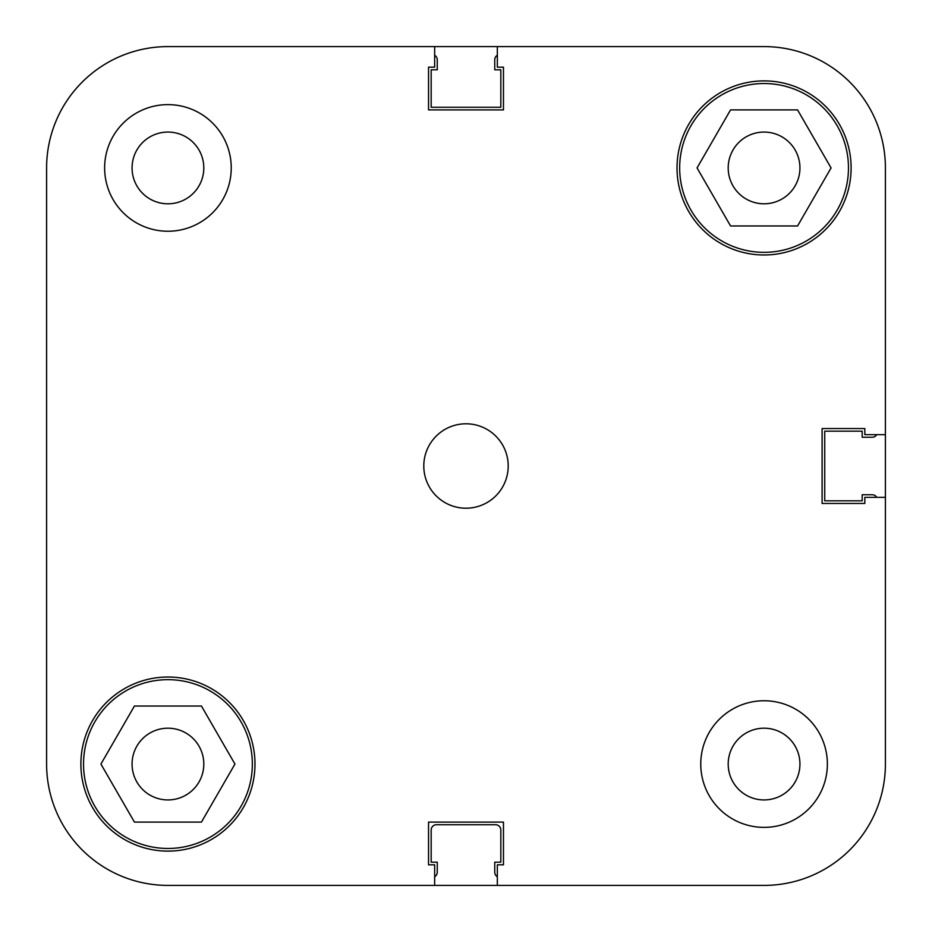 <?xml version="1.0" encoding="UTF-8"?>
<svg xmlns="http://www.w3.org/2000/svg" width="932" height="932" viewBox="0 0 932 932"><rect width="100%" height="100%" fill="white"/><g stroke="black" fill="none" stroke-linecap="round" stroke-linejoin="round"><path stroke-width="1.4" d="M434.662 876.744A5.277 5.277 0 0 0 437.248 872.212L437.248 862.193L431.178 862.193L431.178 830.004A5.277 5.277 0 0 1 436.456 824.727L495.544 824.727A5.277 5.277 0 0 1 500.822 830.004L500.822 862.193L494.752 862.193L494.752 872.212A5.277 5.277 0 0 0 497.339 876.744M876.744 497.339A5.277 5.277 0 0 0 872.212 494.752L862.193 494.752L862.193 500.822L824.727 500.822L824.727 431.178L862.193 431.178L862.193 437.248L872.212 437.248A5.277 5.277 0 0 0 876.744 434.662M497.339 55.256A5.277 5.277 0 0 0 494.752 59.788L494.752 69.807L500.822 69.807L500.822 107.273L431.178 107.273L431.178 69.807L437.248 69.807L437.248 59.788A5.277 5.277 0 0 0 434.662 55.256M885.4 434.662L885.4 764.065L885.4 497.339L864.826 497.339L864.826 503.455L822.094 503.455L822.094 428.545L864.826 428.545L864.826 434.662L885.4 434.662L885.4 167.935L885.4 434.662M167.935 46.6L764.065 46.6L497.339 46.6L497.339 67.174L503.455 67.174L503.455 109.906L428.545 109.906L428.545 67.174L434.662 67.174L434.662 46.6L167.935 46.6A121.335 121.335 0 0 0 46.6 167.935L46.6 764.065A121.335 121.335 0 0 0 167.935 885.4L764.065 885.4L497.339 885.4L497.339 864.826L503.455 864.826L503.455 822.094L428.545 822.094L428.545 864.826L434.662 864.826L434.662 885.4L167.935 885.4M46.6 516.118L46.6 764.065L46.6 516.118M83.531 764.065A84.404 84.404 0 0 1 167.935 679.661A84.404 84.404 0 0 1 252.339 764.065A84.404 84.404 0 0 1 167.935 848.469A84.404 84.404 0 0 1 83.531 764.065M679.661 167.935A84.404 84.404 0 0 1 764.065 83.531A84.404 84.404 0 0 1 848.469 167.935A84.404 84.404 0 0 1 764.065 252.339A84.404 84.404 0 0 1 679.661 167.935M132.064 167.935A35.87 35.87 0 0 0 167.935 203.805A35.87 35.87 0 0 0 203.805 167.935A35.87 35.87 0 0 0 167.935 132.064A35.87 35.87 0 0 0 132.064 167.935M728.195 764.065A35.87 35.87 0 0 0 764.065 799.936A35.87 35.87 0 0 0 799.936 764.065A35.87 35.87 0 0 0 764.065 728.195A35.87 35.87 0 0 0 728.195 764.065M700.759 764.065A63.306 63.306 0 0 0 764.065 827.371A63.306 63.306 0 0 0 827.371 764.065A63.306 63.306 0 0 0 764.065 700.759A63.306 63.306 0 0 0 700.759 764.065M104.629 167.935A63.306 63.306 0 0 0 167.935 231.241A63.306 63.306 0 0 0 231.241 167.935A63.306 63.306 0 0 0 167.935 104.629A63.306 63.306 0 0 0 104.629 167.935M423.792 466A42.208 42.208 0 0 0 466 508.208A42.208 42.208 0 0 0 508.208 466A42.208 42.208 0 0 0 466 423.792A42.208 42.208 0 0 0 423.792 466M80.886 764.065A87.049 87.049 0 0 0 167.935 851.114A87.049 87.049 0 0 0 254.984 764.065A87.049 87.049 0 0 0 167.935 677.016A87.049 87.049 0 0 0 80.886 764.065M677.016 167.935A87.049 87.049 0 0 0 764.065 254.984A87.049 87.049 0 0 0 851.114 167.935A87.049 87.049 0 0 0 764.065 80.886A87.049 87.049 0 0 0 677.016 167.935M799.936 167.935A35.87 35.87 0 0 1 764.065 203.805A35.87 35.87 0 0 1 728.195 167.935A35.87 35.87 0 0 1 764.065 132.064A35.87 35.87 0 0 1 799.936 167.935M203.805 764.065A35.87 35.87 0 0 1 167.935 799.936A35.87 35.87 0 0 1 132.064 764.065A35.87 35.87 0 0 1 167.935 728.195A35.87 35.87 0 0 1 203.805 764.065M764.065 885.4A121.335 121.335 0 0 0 885.4 764.065M885.4 167.935A121.335 121.335 0 0 0 764.065 46.6M730.56 225.963L697.054 167.935L730.56 109.906L797.571 109.906L831.076 167.935L797.571 225.963L730.56 225.963M234.946 764.065L201.44 822.094L134.429 822.094L100.924 764.065L134.429 706.037L201.44 706.037L234.946 764.065"/></g></svg>
